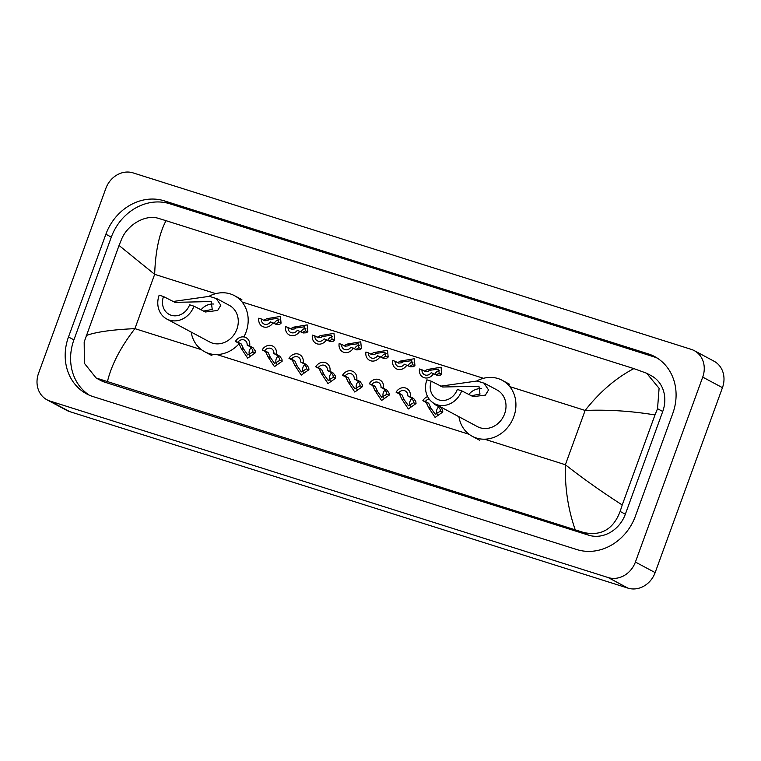 <?xml version="1.0" encoding="UTF-8"?>
<svg xmlns="http://www.w3.org/2000/svg" width="761" height="761" viewBox="0 0 761 761"><rect width="100%" height="100%" fill="white"/><g stroke="black" fill="none" stroke-linecap="round" stroke-linejoin="round"><path stroke-width="1.14" d="M105.855 188.395A23.087 20.195 118.2 0 1 133.061 172.88L691.254 349.366A23.087 20.195 118.2 0 1 694.27 350.64A23.087 20.195 118.2 0 1 702.717 377.114L635.406 562.046A23.087 20.195 118.2 0 1 608.201 577.561L50.007 401.066A23.087 20.195 118.2 0 1 46.982 399.801A23.087 20.195 118.2 0 1 38.545 373.328L105.855 188.395M694.27 350.64L714.018 361.199A23.087 20.195 118.2 0 1 722.455 387.672L655.145 572.605A23.087 20.195 118.2 0 1 627.939 588.12L69.746 411.634A23.087 20.195 118.2 0 1 66.73 410.36L46.982 399.801M635.378 516.205L672.772 413.47A49.636 43.415 -61.8 0 0 654.631 356.557A49.636 43.415 -61.8 0 0 648.134 353.827L164.366 200.866A49.636 43.415 -61.8 0 0 105.884 234.226L68.49 336.971A49.636 43.415 -61.8 0 0 86.63 393.875A49.636 43.415 -61.8 0 0 93.127 396.614L576.895 549.575A49.636 43.415 -61.8 0 0 635.378 516.205M657.285 358.117A49.636 43.415 -61.8 0 0 653.566 356.728L169.798 203.767A49.636 43.415 -61.8 0 0 111.306 237.137L73.912 339.872A49.636 43.415 -61.8 0 0 89.398 395.225M575.221 529.751C568.106 509.442 564.824 487.772 565.375 464.743C582.755 478.374 601.704 491.777 622.222 504.971L620.139 511.44C613.328 529.295 601.142 536.315 583.582 532.481L96.095 377.989L100.775 380.5A31.172 27.263 -61.8 0 0 104.847 382.212L588.614 535.173A31.172 27.263 -61.8 0 0 625.342 514.227L662.736 411.482A31.172 27.263 -61.8 0 0 651.349 375.753L646.66 373.242L659.093 388.319L657.533 408.695L654.993 414.935C631.202 411.026 607.915 409.532 585.133 410.445C599.725 391.896 615.963 377.951 633.875 368.609L166.041 220.69C159.22 233.541 155.425 251.425 154.664 274.34L119.039 245.47L121.57 239.239C127.772 224.124 146.007 214.212 158.469 218.378L166.041 220.69M96.095 377.989L84.385 363.301L84.176 341.974L119.039 245.47M633.875 368.609L646.66 373.242M622.222 504.971L654.993 414.935M86.269 335.506C96.105 331.948 112.314 329.656 134.906 328.638C120.533 347.301 111.363 365.033 107.387 381.832M461.699 390.831L457.342 389.461A15.581 13.631 118.2 0 1 436.947 399.068A15.581 13.631 118.2 0 1 431.249 381.204L426.902 379.834A20.775 18.178 118.2 0 0 434.493 403.653L477.423 426.626A20.775 18.178 -61.8 0 0 504.629 413.803A20.775 18.178 -61.8 0 0 497.028 389.984L483.834 382.926L488.543 389.936L485.413 395.111L473.142 396.652L461.699 390.831A20.775 18.178 118.2 0 1 434.493 403.653M471.002 395.796L479.972 394.093L478.964 386.208L442.693 387.016L431.249 381.204M440.571 386.179L477.09 380.995L484.624 383.382L477.09 380.995M476.747 380.966A31.743 27.767 118.2 0 1 502.203 380.31A31.743 27.767 118.2 0 1 513.808 416.705A31.743 27.767 118.2 0 1 472.248 436.291A31.743 27.767 118.2 0 1 458.912 416.724M468.69 394.579A15.581 13.631 118.2 0 1 481.637 388.7M193.96 306.179L189.603 304.8A15.581 13.631 118.2 0 1 169.208 314.417A15.581 13.631 118.2 0 1 163.51 296.552L159.163 295.173A20.775 18.178 118.2 0 0 166.754 319.002L209.684 341.974A20.775 18.178 -61.8 0 0 236.89 329.152A20.775 18.178 -61.8 0 0 229.289 305.332L216.095 298.264L220.804 305.275L217.675 310.459L205.403 311.991L193.96 306.179A20.775 18.178 118.2 0 1 166.754 319.002M203.263 311.144L212.233 309.442L211.225 301.546L174.954 302.364L163.51 296.552M172.833 301.527L209.351 296.343L216.885 298.721L209.351 296.343M209.009 296.314A31.743 27.767 118.2 0 1 234.464 295.658A31.743 27.767 118.2 0 1 246.069 332.053A31.743 27.767 118.2 0 1 243.872 336.942M239.268 343.534A31.743 27.767 118.2 0 1 204.509 351.639A31.743 27.767 118.2 0 1 191.173 332.072M200.952 309.917A15.581 13.631 118.2 0 1 213.898 304.048M429.965 370.274L428.31 371.273L425.342 371.577L421.955 369.77A5.774 5.051 -61.8 0 0 424.438 374.688A5.774 5.051 -61.8 0 0 431.183 372.681L437.061 375.278L440.391 375.097L441.713 373.984L441.066 367.221L427.482 369.485L429.965 370.274L438.488 369.114L439.23 373.194L441.713 373.984M436.215 374.831L439.23 373.194M439.791 370.588A5.774 5.051 -61.8 0 0 434.892 374.127M424.391 371.064L427.482 369.485M421.955 369.77L419.463 368.98A8.656 7.572 -61.8 0 0 423.078 377.237A8.656 7.572 -61.8 0 0 433.675 373.47M403.187 361.808L401.542 362.807L398.574 363.111L395.187 361.304A5.774 5.051 -61.8 0 0 397.661 366.222A5.774 5.051 -61.8 0 0 404.405 364.215L410.284 366.812L413.623 366.631L414.935 365.518L414.288 358.754L400.705 361.018L403.187 361.808L411.711 360.647L412.452 364.728L414.935 365.518M409.447 366.364L412.452 364.728M413.014 362.122A5.774 5.051 -61.8 0 0 408.124 365.661M397.613 362.597L400.705 361.018M395.187 361.304L392.695 360.514A8.656 7.572 -61.8 0 0 396.3 368.771A8.656 7.572 -61.8 0 0 406.897 365.004M376.419 353.342L374.764 354.341L371.796 354.645L368.41 352.838A5.774 5.051 -61.8 0 0 370.892 357.756A5.774 5.051 -61.8 0 0 377.637 355.748L383.506 358.345L386.845 358.165L388.167 357.052L387.52 350.288L373.936 352.552L376.419 353.342L384.942 352.181L385.684 356.272L388.167 357.052M382.669 357.898L385.684 356.272M386.246 353.665A5.774 5.051 -61.8 0 0 381.347 357.194M370.845 354.131L373.936 352.552M368.41 352.838L365.917 352.048A8.656 7.572 -61.8 0 0 369.532 360.305A8.656 7.572 -61.8 0 0 380.129 356.538M349.641 344.876L347.986 345.875L345.018 346.179L341.641 344.372A5.774 5.051 -61.8 0 0 344.115 349.299A5.774 5.051 -61.8 0 0 350.859 347.282L356.738 349.879L360.067 349.699L361.389 348.586L360.743 341.822L347.159 344.086L349.641 344.876L358.165 343.715L358.907 347.806L361.389 348.586M355.901 349.432L358.907 347.806M359.468 345.199A5.774 5.051 -61.8 0 0 354.569 348.728M344.067 345.665L347.159 344.086M341.641 344.372L339.149 343.582A8.656 7.572 -61.8 0 0 342.754 351.839A8.656 7.572 -61.8 0 0 353.351 348.072M322.873 336.41L321.218 337.418L318.25 337.713L314.864 335.905A5.774 5.051 -61.8 0 0 317.337 340.833A5.774 5.051 -61.8 0 0 324.081 338.816L329.96 341.423L333.299 341.232L334.621 340.119L333.974 333.356L320.381 335.62L322.873 336.41L331.387 335.259L332.129 339.339L334.621 340.119M329.123 340.966L332.129 339.339M332.69 336.733A5.774 5.051 -61.8 0 0 327.801 340.262M317.289 337.199L320.381 335.62M314.864 335.905L312.371 335.116A8.656 7.572 -61.8 0 0 315.977 343.373A8.656 7.572 -61.8 0 0 326.574 339.606M296.096 327.943L294.44 328.952L291.473 329.247L288.086 327.439A5.774 5.051 -61.8 0 0 290.569 332.367A5.774 5.051 -61.8 0 0 297.313 330.35L303.192 332.957L306.521 332.766L307.844 331.653L307.197 324.899L293.613 327.154L296.096 327.943L304.619 326.792L305.361 330.873L307.844 331.653M302.345 332.5L305.361 330.873M305.922 328.267A5.774 5.051 -61.8 0 0 301.023 331.796M290.521 328.742L293.613 327.154M288.086 327.439L285.594 326.65A8.656 7.572 -61.8 0 0 289.209 334.907A8.656 7.572 -61.8 0 0 299.805 331.14M269.318 319.477L267.672 320.486L264.704 320.781L261.318 318.973A5.774 5.051 -61.8 0 0 263.791 323.901A5.774 5.051 -61.8 0 0 270.536 321.884L276.414 324.49L279.753 324.3L281.066 323.187L280.419 316.433L266.835 318.688L269.318 319.477L277.841 318.326L278.583 322.407L281.066 323.187M275.577 324.043L278.583 322.407M279.144 319.801A5.774 5.051 -61.8 0 0 274.255 323.33M263.744 320.276L266.835 318.688M261.318 318.973L258.826 318.184A8.656 7.572 -61.8 0 0 262.431 326.44A8.656 7.572 -61.8 0 0 273.028 322.674M429.118 399.002A5.774 5.051 -61.8 0 0 425.351 401.466L428.728 403.282L431.049 408.305L435.244 414.241L440.315 411.235L440.181 409.275L437.955 406.193L434.569 404.386A5.774 5.051 -61.8 0 0 434.579 403.701M438.812 406.85A5.774 5.051 -61.8 0 0 436.871 409.618A5.774 5.051 -61.8 0 0 437.347 414.735M437.08 405.042A8.656 7.572 -61.8 0 1 437.061 405.175L440.448 406.983L442.598 410.046L442.797 412.024L435.102 417.437L428.567 407.525L426.236 402.493L422.859 400.676A8.656 7.572 -61.8 0 1 427.625 396.595M437.061 405.175L434.569 404.386M425.351 401.466L422.859 400.676M413.537 402.769L413.413 400.809L411.178 397.727L407.791 395.92A5.774 5.051 -61.8 0 0 405.318 390.992A5.774 5.051 -61.8 0 0 398.574 392.999L396.081 392.21L399.468 394.027L401.789 399.059L408.334 408.971L416.02 403.558L413.537 402.769L408.476 405.775L404.272 399.839L401.789 399.059M398.574 392.999L401.96 394.816L404.272 399.839M412.034 398.384A5.774 5.051 -61.8 0 0 410.103 401.152A5.774 5.051 -61.8 0 0 410.569 406.269M396.081 392.21A8.656 7.572 -61.8 0 1 406.678 388.452A8.656 7.572 -61.8 0 1 410.284 396.709L413.67 398.517L415.829 401.58L416.02 403.558M410.284 396.709L407.791 395.92M386.759 394.303L386.636 392.343L384.41 389.261L381.023 387.454A5.774 5.051 -61.8 0 0 378.54 382.526A5.774 5.051 -61.8 0 0 371.796 384.533L369.304 383.753L372.69 385.561L375.011 390.593L381.556 400.505L389.252 395.092L386.759 394.303L381.699 397.309L377.504 391.373L375.011 390.593M371.796 384.533L375.183 386.35L377.504 391.373M385.266 389.917A5.774 5.051 -61.8 0 0 383.325 392.686A5.774 5.051 -61.8 0 0 383.801 397.803M369.304 383.753A8.656 7.572 -61.8 0 1 379.901 379.986A8.656 7.572 -61.8 0 1 383.515 388.243L386.902 390.051L389.052 393.114L389.252 395.092M383.515 388.243L381.023 387.454M359.991 385.837L359.867 383.877L357.632 380.795L354.245 378.988A5.774 5.051 -61.8 0 0 351.772 374.06A5.774 5.051 -61.8 0 0 345.028 376.067L342.536 375.287L345.922 377.095L348.243 382.127L354.778 392.039L362.474 386.626L359.991 385.837L354.93 388.842L350.726 382.907L348.243 382.127M345.028 376.067L348.414 377.884L350.726 382.907M358.488 381.451A5.774 5.051 -61.8 0 0 356.548 384.229A5.774 5.051 -61.8 0 0 357.023 389.337M342.536 375.287A8.656 7.572 -61.8 0 1 353.133 371.52A8.656 7.572 -61.8 0 1 356.738 379.777L360.124 381.584L362.284 384.647L362.474 386.626M356.738 379.777L354.245 378.988M333.213 377.37L333.09 375.42L330.854 372.329L327.477 370.521A5.774 5.051 -61.8 0 0 324.995 365.594A5.774 5.051 -61.8 0 0 318.25 367.611L315.758 366.821L319.144 368.628L321.465 373.661L328.01 383.573L335.696 378.16L333.213 377.37L328.153 380.376L323.948 374.441L321.465 373.661M318.25 367.611L321.637 369.418L323.948 374.441M331.72 372.985A5.774 5.051 -61.8 0 0 329.779 375.763A5.774 5.051 -61.8 0 0 330.245 380.871M315.758 366.821A8.656 7.572 -61.8 0 1 326.355 363.054A8.656 7.572 -61.8 0 1 329.97 371.311L333.347 373.118L335.506 376.181L335.696 378.16M329.97 371.311L327.477 370.521M306.445 368.904L306.312 366.954L304.086 363.863L300.7 362.055A5.774 5.051 -61.8 0 0 298.226 357.128A5.774 5.051 -61.8 0 0 291.482 359.144L288.99 358.355L292.367 360.162L294.697 365.194L301.232 375.106L308.928 369.694L306.445 368.904L301.375 371.91L297.18 365.984L294.697 365.194M291.482 359.144L294.859 360.952L297.18 365.984M304.942 364.519A5.774 5.051 -61.8 0 0 303.002 367.297A5.774 5.051 -61.8 0 0 303.477 372.414M288.99 358.355A8.656 7.572 -61.8 0 1 299.587 354.588A8.656 7.572 -61.8 0 1 303.192 362.845L306.578 364.652L308.728 367.715L308.928 369.694M303.192 362.845L300.7 362.055M279.668 360.448L279.544 358.488L277.308 355.406L273.922 353.589A5.774 5.051 -61.8 0 0 271.449 348.662A5.774 5.051 -61.8 0 0 264.704 350.678L262.212 349.889L265.599 351.696L267.92 356.728L274.464 366.64L282.15 361.228L279.668 360.448L274.607 363.444L270.402 357.518L267.92 356.728M264.704 350.678L268.091 352.486L270.402 357.518M278.165 356.053A5.774 5.051 -61.8 0 0 276.233 358.831A5.774 5.051 -61.8 0 0 276.7 363.948M262.212 349.889A8.656 7.572 -61.8 0 1 272.809 346.122A8.656 7.572 -61.8 0 1 276.414 354.379L279.801 356.186L281.96 359.249L282.15 361.228M276.414 354.379L273.922 353.589M252.89 351.982L252.766 350.022L250.54 346.94L247.154 345.123A5.774 5.051 -61.8 0 0 244.671 340.205A5.774 5.051 -61.8 0 0 237.927 342.212L235.434 341.423L238.821 343.23L241.142 348.262L247.686 358.184L255.382 352.762L252.89 351.982L247.829 354.987L243.634 349.052L241.142 348.262M237.927 342.212L241.313 344.02L243.634 349.052M251.396 347.587A5.774 5.051 -61.8 0 0 249.456 350.364A5.774 5.051 -61.8 0 0 249.922 355.482M235.434 341.423A8.656 7.572 -61.8 0 1 246.031 337.656A8.656 7.572 -61.8 0 1 249.646 345.913L253.032 347.72L255.182 350.783L255.382 352.762M249.646 345.913L247.154 345.123M484.605 439.202L565.375 464.743L585.133 410.445L509.794 386.626M201.399 349.66L134.906 328.638L154.664 274.34L215.734 293.651M242.055 301.974L483.473 378.303M216.866 354.55L469.137 434.312M50.007 401.066L69.746 411.634M608.201 577.561L627.939 588.12M635.406 562.046L655.145 572.605M702.717 377.114L722.455 387.672M169.798 203.767L164.366 200.866M111.306 237.137L105.884 234.226M653.566 356.728L648.134 353.827M73.912 339.872L68.49 336.971M625.342 514.227L620.139 511.44M588.614 535.173L583.582 532.481M104.847 382.212L99.815 379.52M662.736 411.482L657.533 408.695M442.797 412.024L440.315 411.235M431.049 408.305L428.567 407.525M428.728 403.282L426.236 402.493M440.448 406.983L437.955 406.193M401.96 394.816L399.468 394.027M413.67 398.517L411.178 397.727M375.183 386.35L372.69 385.561M386.902 390.051L384.41 389.261M348.414 377.884L345.922 377.095M360.124 381.584L357.632 380.795M321.637 369.418L319.144 368.628M333.347 373.118L330.854 372.329M294.859 360.952L292.367 360.162M306.578 364.652L304.086 363.863M268.091 352.486L265.599 351.696M279.801 356.186L277.308 355.406M241.313 344.02L238.821 343.23M253.032 347.72L250.54 346.94M502.203 380.31L509.613 384.276M472.248 436.291L479.649 440.258M234.464 295.658L241.865 299.615M204.509 351.639L211.91 355.606"/></g></svg>
